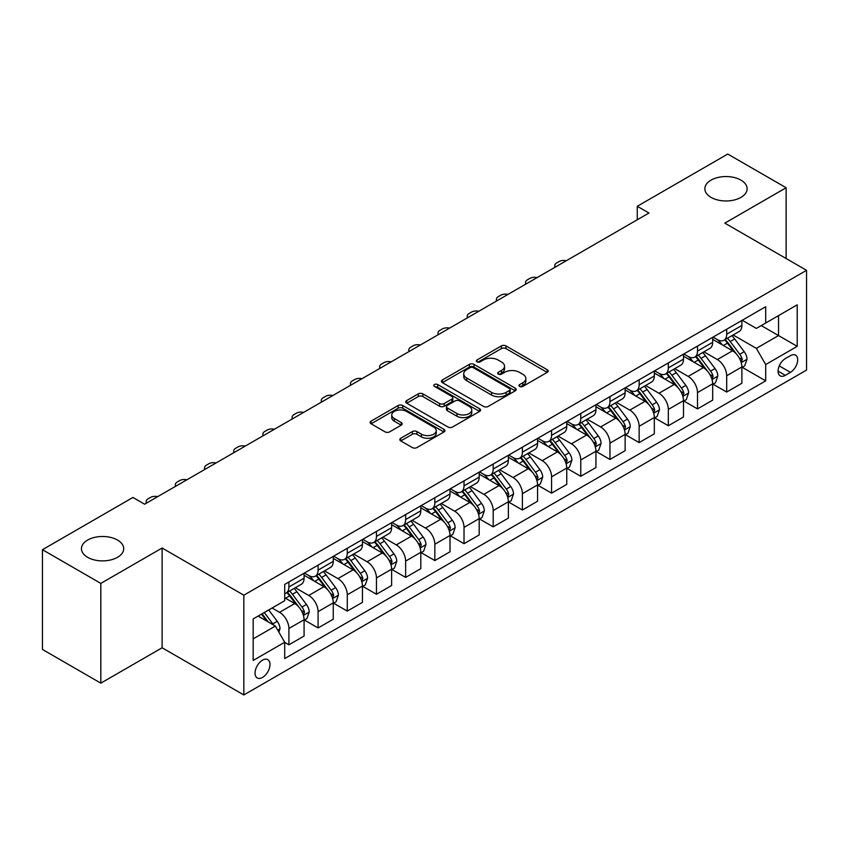 <?xml version="1.0" encoding="UTF-8"?>
<svg xmlns="http://www.w3.org/2000/svg" width="849" height="849" viewBox="0 0 849 849"><rect width="100%" height="100%" fill="white"/><g stroke="black" fill="none" stroke-linecap="round" stroke-linejoin="round"><path stroke-width="1.27" d="M519.652 386.422A2.271 1.305 0 0 0 522.867 386.422L547.212 372.361A3.237 1.868 0 0 0 548.167 371.045A3.237 1.868 0 0 0 547.212 369.718L505.962 345.904A3.237 1.868 0 0 0 501.377 345.904L477.021 359.955A2.271 1.305 0 0 0 476.363 360.889A2.271 1.305 0 0 0 477.021 361.812A2.271 1.305 0 0 0 480.237 361.812L483.389 359.987A10.368 5.985 0 0 1 498.055 359.987L501.494 361.971A10.368 5.985 0 0 1 504.529 366.206A10.368 5.985 0 0 1 501.494 370.44L498.342 372.265A2.271 1.305 0 0 0 497.673 373.189A2.271 1.305 0 0 0 498.342 374.112A2.271 1.305 0 0 0 501.547 374.112L504.699 372.297A10.368 5.985 0 0 1 519.365 372.297L522.804 374.282A10.368 5.985 0 0 1 525.849 378.516A10.368 5.985 0 0 1 522.804 382.75L519.652 384.565A2.271 1.305 0 0 0 518.994 385.499A2.271 1.305 0 0 0 519.652 386.422L519.652 384.565M117.512 540.06A21.129 12.204 0 0 0 94.483 537.417A21.129 12.204 0 0 0 81.44 548.687A21.129 12.204 0 0 0 87.627 557.315A21.129 12.204 0 0 0 110.657 559.958A21.129 12.204 0 0 0 123.71 548.687A21.129 12.204 0 0 0 117.512 540.06M740.944 180.137A21.129 12.204 0 0 0 717.904 177.483A21.129 12.204 0 0 0 704.861 188.754A21.129 12.204 0 0 0 711.048 197.382A21.129 12.204 0 0 0 734.088 200.035A21.129 12.204 0 0 0 747.131 188.754A21.129 12.204 0 0 0 740.944 180.137M262.511 677.428A10.57 6.102 120 0 0 269.42 668.121A10.57 6.102 120 0 0 267.796 659.652A10.57 6.102 120 0 0 262.511 660.172A10.57 6.102 120 0 0 255.613 669.49A10.57 6.102 120 0 0 257.236 677.948A10.57 6.102 120 0 0 262.511 677.428M400.76 438.254A3.237 1.868 0 0 0 399.815 439.58A3.237 1.868 0 0 0 400.76 440.907L412.338 447.582A3.237 1.868 0 0 0 416.923 447.582L443.963 431.971A3.237 1.868 0 0 0 444.918 430.655A3.237 1.868 0 0 0 443.963 429.329L402.713 405.514A3.237 1.868 0 0 0 398.128 405.514L371.087 421.125A3.237 1.868 0 0 0 370.132 422.441A3.237 1.868 0 0 0 371.087 423.768L385.064 431.844A3.237 1.868 0 0 0 389.649 431.844L401.227 425.158A3.237 1.868 0 0 0 402.171 423.831A3.237 1.868 0 0 0 401.227 422.515L394.286 418.515A8.67 5.009 0 0 1 391.75 414.97A8.67 5.009 0 0 1 397.099 410.343A8.67 5.009 0 0 1 406.554 411.436L433.712 427.111A8.67 5.009 0 0 1 436.248 430.655A8.67 5.009 0 0 1 430.899 435.272A8.67 5.009 0 0 1 421.444 434.189L416.923 431.579A3.237 1.868 0 0 0 412.338 431.579L400.76 438.254L400.76 440.907M162.117 548.019L100.819 583.401L42.45 549.696L42.45 649.453L100.819 683.158L162.117 647.776L243.833 694.949L243.833 595.191L162.117 548.019L162.117 647.776M786.121 258.521L786.121 187.746L724.823 223.138L806.55 270.311L243.833 595.191M786.121 187.746L727.742 154.051L637.27 206.286L637.27 219.764M42.45 549.696L132.932 497.461L144.606 504.2L648.944 213.025L637.27 206.286M483.612 406.438A3.237 1.868 0 0 0 488.196 406.438L515.247 390.827A3.237 1.868 0 0 0 516.192 389.5A3.237 1.868 0 0 0 515.247 388.173L473.986 364.359A3.237 1.868 0 0 0 469.401 364.359L442.361 379.97A3.237 1.868 0 0 0 441.416 381.297A3.237 1.868 0 0 0 442.361 382.623L483.612 406.438M435.357 386.911A2.271 1.305 0 0 1 437.659 387.229L437.659 384.533L479.6 408.751A3.237 1.868 0 0 1 480.555 410.078A3.237 1.868 0 0 1 479.6 411.394L452.559 427.015A3.237 1.868 0 0 1 447.975 427.015L406.724 403.19L406.724 400.548A3.237 1.868 0 0 0 405.769 401.874A3.237 1.868 0 0 0 406.724 403.19M406.724 400.548L418.292 393.862A3.237 1.868 0 0 1 422.876 393.862L439.612 403.53A3.237 1.868 0 0 0 444.197 403.53L451.87 399.094A3.237 1.868 0 0 0 452.825 397.767A3.237 1.868 0 0 0 451.87 396.441L434.455 386.391A2.271 1.305 0 0 1 433.786 385.467A2.271 1.305 0 0 1 435.187 384.257A2.271 1.305 0 0 1 437.659 384.533M790.44 355.646L785.304 358.618A10.241 5.911 120 0 0 778.618 367.638A10.241 5.911 120 0 0 780.189 375.842A10.241 5.911 120 0 0 785.304 375.332L790.44 372.361A10.241 5.911 120 0 0 797.126 363.34A10.241 5.911 120 0 0 795.555 355.137A10.241 5.911 120 0 0 790.44 355.646M243.833 694.949L806.55 370.068L806.55 270.311M742.228 320.264L756.353 328.414L765.692 323.023L765.692 306.712L284.702 584.409L284.702 600.721L253.172 618.921L253.172 660.448L284.702 642.247L284.702 658.559L765.692 380.861L765.692 364.55L756.353 348.366L733.133 334.962M765.692 323.023L797.211 304.823L797.211 346.35L765.692 364.55M100.819 583.401L100.819 683.158M761.256 325.591L778.533 335.567L778.533 315.616L797.211 304.823M756.353 348.366L778.533 335.567L797.211 346.35M253.172 638.873L275.363 626.063L258.075 616.087M284.702 642.375L288.904 644.805L288.904 628.493A13.213 7.63 -120 0 0 279.565 612.32L272.083 608.001M288.904 644.805L304.08 636.039L304.08 619.728A13.213 7.63 -120 0 0 294.741 603.554L284.702 597.76M304.43 620.067L318.088 627.952L318.088 611.641A13.213 7.63 -120 0 0 308.749 595.467L295.335 587.72M318.088 627.952L333.264 619.197L333.264 602.886A13.213 7.63 -120 0 0 323.925 586.701L304.08 575.251M333.615 603.215L347.273 611.1L347.273 594.788A13.213 7.63 -120 0 0 337.934 578.615L324.52 570.878M347.273 611.1L362.449 602.344L362.449 586.033A13.213 7.63 -120 0 0 353.11 569.849L333.264 558.398M362.799 586.372L376.457 594.258L376.457 577.946A13.213 7.63 -120 0 0 367.118 561.762L353.715 554.026M376.457 594.258L391.633 585.492L391.633 569.18A13.213 7.63 -120 0 0 382.294 553.007L362.449 541.545M391.983 569.52L405.642 577.405L405.642 561.093A13.213 7.63 -120 0 0 396.303 544.909L382.899 537.173M405.642 577.405L420.817 568.639L420.817 552.328A13.213 7.63 -120 0 0 411.478 536.154L391.633 524.693M421.168 552.667L434.837 560.552L434.837 544.241A13.213 7.63 -120 0 0 425.498 528.067L412.083 520.32M434.837 560.552L450.012 551.786L450.012 535.475A13.213 7.63 -120 0 0 440.673 519.301L420.817 507.84M450.363 535.815L464.021 543.7L464.021 527.388A13.213 7.63 -120 0 0 454.682 511.215L441.268 503.468M464.021 543.7L479.197 534.944L479.197 518.633A13.213 7.63 -120 0 0 469.858 502.449L450.012 490.998M479.547 518.962L493.205 526.847L493.205 510.536A13.213 7.63 -120 0 0 483.866 494.362L470.452 486.626M493.205 526.847L508.381 518.092L508.381 501.78A13.213 7.63 -120 0 0 499.042 485.596L479.197 474.145M508.731 502.109L522.39 510.005L522.39 493.694A13.213 7.63 -120 0 0 513.051 477.509L499.637 469.773M522.39 510.005L537.566 501.239L537.566 484.928A13.213 7.63 -120 0 0 528.227 468.754L508.381 457.293M537.916 485.267L551.574 493.152L551.574 476.841A13.213 7.63 -120 0 0 542.235 460.657L528.831 452.92M551.574 493.152L566.75 484.386L566.75 468.075A13.213 7.63 -120 0 0 557.411 451.901L537.566 440.44M567.1 468.415L580.769 476.3L580.769 459.988A13.213 7.63 -120 0 0 571.419 443.815L558.016 436.068M580.769 476.3L595.945 467.534L595.945 451.222A13.213 7.63 -120 0 0 586.606 435.049L566.75 423.587M596.295 451.562L609.953 459.447L609.953 443.136A13.213 7.63 -120 0 0 600.614 426.962L587.2 419.215M609.953 459.447L625.129 450.692L625.129 434.37A13.213 7.63 -120 0 0 615.79 418.196L595.945 406.735M625.48 434.709L639.138 442.594L639.138 426.283A13.213 7.63 -120 0 0 629.799 410.109L616.385 402.362M639.138 442.594L654.314 433.839L654.314 417.528A13.213 7.63 -120 0 0 644.975 401.344L625.129 389.893M654.664 417.857L668.322 425.752L668.322 409.441A13.213 7.63 -120 0 0 658.983 393.257L645.569 385.52M668.322 425.752L683.498 416.986L683.498 400.675A13.213 7.63 -120 0 0 674.159 384.501L654.314 373.04M683.848 401.015L697.507 408.9L697.507 392.588A13.213 7.63 -120 0 0 688.168 376.404L674.764 368.668M697.507 408.9L712.682 400.134L712.682 383.822A13.213 7.63 -120 0 0 703.343 367.649L683.498 356.187M713.033 384.162L726.691 392.047L726.691 375.736A13.213 7.63 -120 0 0 717.352 359.562L703.948 351.815M726.691 392.047L741.877 383.281L741.877 366.97A13.213 7.63 -120 0 0 732.538 350.796L712.682 339.335M713.033 337.117L717.352 339.611A13.213 7.63 -120 0 0 723.964 340.258A13.213 7.63 -120 0 0 726.691 334.209L726.691 329.221M683.848 353.959L688.168 356.453A13.213 7.63 -120 0 0 694.779 357.111A13.213 7.63 -120 0 0 697.507 351.062L697.507 346.074M654.664 370.811L658.983 373.305A13.213 7.63 -120 0 0 665.584 373.963A13.213 7.63 -120 0 0 668.322 367.914L668.322 362.926M625.48 387.664L629.799 390.158A13.213 7.63 -120 0 0 636.4 390.816A13.213 7.63 -120 0 0 639.138 384.767L639.138 379.779M596.295 404.517L600.614 407.011A13.213 7.63 -120 0 0 607.215 407.658A13.213 7.63 -120 0 0 609.953 401.619L609.953 396.632M567.1 421.369L571.419 423.863A13.213 7.63 -120 0 0 578.031 424.511A13.213 7.63 -120 0 0 580.769 418.472L580.769 413.484M537.916 438.211L542.235 440.705A13.213 7.63 -120 0 0 548.847 441.363A13.213 7.63 -120 0 0 551.574 435.314L551.574 430.326M508.731 455.064L513.051 457.558A13.213 7.63 -120 0 0 519.652 458.216A13.213 7.63 -120 0 0 522.39 452.167L522.39 447.179M479.547 471.917L483.866 474.411A13.213 7.63 -120 0 0 490.467 475.069A13.213 7.63 -120 0 0 493.205 469.019L493.205 464.032M450.363 488.769L454.682 491.263A13.213 7.63 -120 0 0 461.283 491.921A13.213 7.63 -120 0 0 464.021 485.872L464.021 480.884M421.168 505.622L425.498 508.116A13.213 7.63 -120 0 0 432.099 508.763A13.213 7.63 -120 0 0 434.837 502.725L434.837 497.737M391.983 522.464L396.303 524.958A13.213 7.63 -120 0 0 402.914 525.616A13.213 7.63 -120 0 0 405.642 519.567L405.642 514.579M362.799 539.317L367.118 541.811A13.213 7.63 -120 0 0 373.719 542.469A13.213 7.63 -120 0 0 376.457 536.419L376.457 531.432M333.615 556.169L337.934 558.663A13.213 7.63 -120 0 0 344.535 559.321A13.213 7.63 -120 0 0 347.273 553.272L347.273 548.284M304.43 573.022L308.749 575.516A13.213 7.63 -120 0 0 315.35 576.174A13.213 7.63 -120 0 0 318.088 570.125L318.088 565.137M742.228 367.309L765.692 380.861M723.964 340.258L739.139 331.503A13.213 7.63 -120 0 0 741.877 325.454L741.877 320.466M694.779 357.111L709.955 348.345A13.213 7.63 -120 0 0 712.682 342.306L712.682 337.318M665.584 373.963L680.76 365.197A13.213 7.63 -120 0 0 683.498 359.148L683.498 354.16M636.4 390.816L651.576 382.05A13.213 7.63 -120 0 0 654.314 376.001L654.314 371.013M607.215 407.658L622.391 398.903A13.213 7.63 -120 0 0 625.129 392.854L625.129 387.866M578.031 424.511L593.207 415.755A13.213 7.63 -120 0 0 595.945 409.706L595.945 404.718M548.847 441.363L564.023 432.597A13.213 7.63 -120 0 0 566.75 426.559L566.75 421.571M519.652 458.216L534.828 449.45A13.213 7.63 -120 0 0 537.566 443.401L537.566 438.413M490.467 475.069L505.643 466.303A13.213 7.63 -120 0 0 508.381 460.254L508.381 455.266M461.283 491.921L476.459 483.155A13.213 7.63 -120 0 0 479.197 477.106L479.197 472.118M432.099 508.763L447.274 500.008A13.213 7.63 -120 0 0 450.012 493.959L450.012 488.971M402.914 525.616L418.09 516.85A13.213 7.63 -120 0 0 420.817 510.811L420.817 505.824M373.719 542.469L388.906 533.703A13.213 7.63 -120 0 0 391.633 527.664L391.633 522.676M344.535 559.321L359.711 550.555A13.213 7.63 -120 0 0 362.449 544.506L362.449 539.518M315.35 576.174L330.526 567.408A13.213 7.63 -120 0 0 333.264 561.359L333.264 556.371M284.702 593.557A13.213 7.63 -120 0 0 286.166 593.016L301.342 584.261A13.213 7.63 -120 0 0 304.08 578.211L304.08 573.224M286.166 593.016A13.213 7.63 -120 0 0 288.904 586.977L288.904 581.99M275.363 626.063L284.702 642.247M520.564 386.741L522.804 385.446A10.368 5.985 0 0 0 525.849 381.212L525.849 378.516M504.529 366.206L504.529 368.912A10.368 5.985 0 0 1 501.494 373.146L499.244 374.441M547.17 372.393L505.962 348.599A3.237 1.868 0 0 0 501.377 348.599L477.934 362.13M515.205 390.848L473.986 367.055A3.237 1.868 0 0 0 469.401 367.055L442.403 382.644L442.361 379.97M509.517 390.423A2.271 1.305 0 0 0 510.175 389.5A2.271 1.305 0 0 0 509.517 388.577L473.307 367.67A2.271 1.305 0 0 0 470.091 367.67L466.77 369.58A10.368 5.985 0 0 0 463.734 373.815A10.368 5.985 0 0 0 466.77 378.049L491.518 392.344A10.368 5.985 0 0 0 506.195 392.344L509.517 390.423L509.517 393.119A2.271 1.305 0 0 0 510.175 392.196L510.175 389.5M463.734 373.815L463.734 376.51A10.368 5.985 0 0 0 466.77 380.745L466.77 378.049M509.517 393.119L506.195 395.04A10.368 5.985 0 0 1 491.518 395.04L466.77 380.745M406.767 403.222L418.292 396.557L418.292 393.862M452.825 397.767L452.825 400.463A3.237 1.868 0 0 1 451.87 401.789L444.197 406.225A3.237 1.868 0 0 1 439.612 406.225L422.876 396.557A3.237 1.868 0 0 0 418.292 396.557M437.659 387.229L479.558 411.425M456.974 413.548A8.67 5.009 0 0 0 466.419 414.63A8.67 5.009 0 0 0 471.768 410.003A8.67 5.009 0 0 0 469.232 406.469L459.67 400.94A3.237 1.868 0 0 0 455.085 400.94L447.402 405.376A3.237 1.868 0 0 0 446.457 406.703A3.237 1.868 0 0 0 447.402 408.019L456.974 413.548L456.974 416.243A8.67 5.009 0 0 0 466.419 417.326A8.67 5.009 0 0 0 471.768 412.71L471.768 410.003M446.457 406.703L446.457 409.398A3.237 1.868 0 0 0 447.402 410.725L447.402 408.019M456.974 416.243L447.402 410.725M436.248 430.655L436.248 433.351A8.67 5.009 0 0 1 430.899 437.967A8.67 5.009 0 0 1 421.444 436.885L416.923 434.274A3.237 1.868 0 0 0 412.338 434.274L400.802 440.928M391.75 414.97L391.75 417.666A8.67 5.009 0 0 0 394.286 421.21L394.286 418.515M401.184 425.179L394.286 421.21M443.921 432.003L402.713 408.21A3.237 1.868 0 0 0 398.128 408.21L371.13 423.8M741.877 367.511L744.679 365.898L747.014 359.148A8.755 5.052 -120 0 0 744.212 351.698L734.672 338.963A25.258 14.582 -120 0 0 731.923 335.663M722.435 344.959A25.258 14.582 -120 0 0 717.256 339.547M741.071 362.152L742.281 359.53A8.755 5.052 -120 0 0 739.776 354.266L730.236 341.531A25.258 14.582 -120 0 0 727.487 338.231M725.131 339.579A20.97 12.109 60 0 1 728.569 343.495L736.645 354.277M724.685 339.844A25.258 14.582 60 0 1 727.434 343.145L733.78 351.613M566.294 260.739A6.601 3.81 -0 0 0 559.045 261.556L556.711 262.903A6.601 3.81 -0 0 0 554.779 265.599A6.601 3.81 -0 0 0 555.299 267.085M712.682 384.364L715.484 382.74L717.819 376.001A8.755 5.052 -120 0 0 715.028 368.551L705.487 355.816A25.258 14.582 -120 0 0 702.728 352.515M693.24 361.812A25.258 14.582 -120 0 0 688.072 356.4M711.886 379.004L713.096 376.372A8.755 5.052 -120 0 0 710.592 371.109L701.051 358.374A25.258 14.582 -120 0 0 698.292 355.073M695.947 356.431A20.97 12.109 60 0 1 699.385 360.347L707.461 371.13M695.49 356.697A25.258 14.582 60 0 1 698.249 359.997L704.596 368.466M537.109 277.591A6.601 3.81 -0 0 0 529.861 278.408L527.526 279.756A6.601 3.81 -0 0 0 525.595 282.452A6.601 3.81 -0 0 0 526.115 283.937M683.498 401.216L686.3 399.592L688.635 392.854A8.755 5.052 -120 0 0 685.843 385.404L676.303 372.669A25.258 14.582 -120 0 0 673.544 369.368M664.056 378.665A25.258 14.582 -120 0 0 658.888 373.252M682.702 395.857L683.912 393.225A8.755 5.052 -120 0 0 681.407 387.961L671.867 375.226A25.258 14.582 -120 0 0 669.108 371.926M666.762 373.284A20.97 12.109 60 0 1 670.201 377.2L678.277 387.972M666.306 373.549A25.258 14.582 60 0 1 669.065 376.85L675.411 385.319M507.925 294.444A6.601 3.81 -0 0 0 500.677 295.261L498.342 296.609A6.601 3.81 -0 0 0 496.41 299.304A6.601 3.81 -0 0 0 496.93 300.79M654.314 418.058L657.115 416.445L659.45 409.706A8.755 5.052 -120 0 0 656.659 402.256L647.118 389.521A25.258 14.582 -120 0 0 644.359 386.221M634.872 395.517A25.258 14.582 -120 0 0 629.703 390.105M653.518 412.699L654.728 410.078A8.755 5.052 -120 0 0 652.223 404.814L642.682 392.079A25.258 14.582 -120 0 0 639.923 388.778M637.578 390.137A20.97 12.109 60 0 1 641.016 394.053L649.092 404.824M637.121 390.391A25.258 14.582 60 0 1 639.881 393.692L646.216 402.161M478.74 311.296A6.601 3.81 -0 0 0 471.492 312.103L469.157 313.451A6.601 3.81 -0 0 0 467.226 316.146A6.601 3.81 -0 0 0 467.746 317.643M625.129 434.911L627.931 433.298L630.266 426.559A8.755 5.052 -120 0 0 627.475 419.109L617.934 406.374A25.258 14.582 -120 0 0 615.175 403.063M605.687 412.37A25.258 14.582 -120 0 0 600.519 406.958M624.333 429.552L625.543 426.93A8.755 5.052 -120 0 0 623.039 421.666L613.498 408.931A25.258 14.582 -120 0 0 610.739 405.631M608.383 406.989A20.97 12.109 60 0 1 611.832 410.895L619.897 421.677M607.937 407.244A25.258 14.582 60 0 1 610.696 410.545L617.032 419.013M449.546 328.139A6.601 3.81 -0 0 0 442.308 328.956L439.973 330.303A6.601 3.81 -0 0 0 438.031 332.999A6.601 3.81 -0 0 0 438.562 334.485M595.945 451.764L598.747 450.15L601.081 443.401A8.755 5.052 -120 0 0 598.28 435.951L588.739 423.216A25.258 14.582 -120 0 0 585.99 419.915M576.503 429.212A25.258 14.582 -120 0 0 571.324 423.8M595.138 446.404L596.348 443.783A8.755 5.052 -120 0 0 593.844 438.519L584.303 425.784A25.258 14.582 -120 0 0 581.554 422.484M579.198 423.842A20.97 12.109 60 0 1 582.647 427.747L590.713 438.53M578.753 424.097A25.258 14.582 60 0 1 581.501 427.397L587.848 435.866M420.361 344.991A6.601 3.81 -0 0 0 413.113 345.808L410.778 347.156A6.601 3.81 -0 0 0 408.847 349.852A6.601 3.81 -0 0 0 409.367 351.337M566.75 468.616L569.552 466.992L571.886 460.254A8.755 5.052 -120 0 0 569.095 452.804L559.555 440.069A25.258 14.582 -120 0 0 556.806 436.768M547.308 446.065A25.258 14.582 -120 0 0 542.14 440.652M565.954 463.257L567.164 460.625A8.755 5.052 -120 0 0 564.659 455.372L555.119 442.626A25.258 14.582 -120 0 0 552.37 439.326M550.014 440.684A20.97 12.109 60 0 1 553.452 444.6L561.529 455.382M549.558 440.949A25.258 14.582 60 0 1 552.317 444.25L558.663 452.719M391.177 361.844A6.601 3.81 -0 0 0 383.928 362.661L381.594 364.009A6.601 3.81 -0 0 0 379.662 366.704A6.601 3.81 -0 0 0 380.182 368.19M537.566 485.469L540.367 483.845L542.702 477.106A8.755 5.052 -120 0 0 539.911 469.656L530.37 456.921A25.258 14.582 -120 0 0 527.611 453.621M518.123 462.917A25.258 14.582 -120 0 0 512.955 457.505M536.77 480.109L537.979 477.478A8.755 5.052 -120 0 0 535.475 472.214L525.934 459.479A25.258 14.582 -120 0 0 523.175 456.178M520.83 457.537A20.97 12.109 60 0 1 524.268 461.453L532.344 472.224M520.373 457.802A25.258 14.582 60 0 1 523.133 461.103L529.479 469.571M361.992 378.696A6.601 3.81 -0 0 0 354.744 379.514L352.409 380.861A6.601 3.81 -0 0 0 350.478 383.557A6.601 3.81 -0 0 0 350.998 385.043M508.381 502.321L511.183 500.698L513.518 493.959A8.755 5.052 -120 0 0 510.727 486.509L501.186 473.774A25.258 14.582 -120 0 0 498.427 470.473M488.939 479.77A25.258 14.582 -120 0 0 483.771 474.358M507.585 496.962L508.795 494.33A8.755 5.052 -120 0 0 506.291 489.066L496.75 476.331A25.258 14.582 -120 0 0 493.991 473.031M491.645 474.389A20.97 12.109 60 0 1 495.084 478.305L503.16 489.077M491.189 474.644A25.258 14.582 60 0 1 493.948 477.955L500.284 486.413M332.808 395.549A6.601 3.81 -0 0 0 325.56 396.356L323.225 397.703A6.601 3.81 -0 0 0 321.293 400.399A6.601 3.81 -0 0 0 321.813 401.895M479.197 519.163L481.999 517.55L484.333 510.811A8.755 5.052 -120 0 0 481.542 503.361L472.002 490.626A25.258 14.582 -120 0 0 469.242 487.326M459.755 496.623A25.258 14.582 -120 0 0 454.586 491.21M478.401 513.804L479.611 511.183A8.755 5.052 -120 0 0 477.106 505.919L467.566 493.184A25.258 14.582 -120 0 0 464.806 489.884M462.45 491.242A20.97 12.109 60 0 1 465.899 495.147L473.975 505.93M462.005 491.497A25.258 14.582 60 0 1 464.764 494.797L471.099 503.266M303.613 412.391A6.601 3.81 -0 0 0 296.375 413.208L294.041 414.556A6.601 3.81 -0 0 0 292.098 417.252A6.601 3.81 -0 0 0 292.629 418.737M450.012 536.016L452.814 534.403L455.149 527.664A8.755 5.052 -120 0 0 452.347 520.204L442.817 507.469A25.258 14.582 -120 0 0 440.058 504.168M430.57 513.465A25.258 14.582 -120 0 0 425.391 508.052M449.217 530.657L450.416 528.036A8.755 5.052 -120 0 0 447.911 522.772L438.371 510.037A25.258 14.582 -120 0 0 435.622 506.736M433.266 508.095A20.97 12.109 60 0 1 436.715 512L444.78 522.782M432.82 508.349A25.258 14.582 60 0 1 435.569 511.65L441.915 520.119M274.429 429.244A6.601 3.81 -0 0 0 267.18 430.061L264.846 431.409A6.601 3.81 -0 0 0 262.914 434.104A6.601 3.81 -0 0 0 263.434 435.59M420.817 552.869L423.619 551.256L425.954 544.506A8.755 5.052 -120 0 0 423.163 537.056L413.622 524.321A25.258 14.582 -120 0 0 410.874 521.021M401.386 530.317A25.258 14.582 -120 0 0 396.207 524.905M420.022 547.509L421.231 544.888A8.755 5.052 -120 0 0 418.727 539.624L409.186 526.889A25.258 14.582 -120 0 0 406.438 523.578M404.082 524.937A20.97 12.109 60 0 1 407.52 528.853L415.596 539.635M403.636 525.202A25.258 14.582 60 0 1 406.384 528.503L412.731 536.971M245.244 446.096A6.601 3.81 -0 0 0 237.996 446.914L235.661 448.261A6.601 3.81 -0 0 0 233.73 450.957A6.601 3.81 -0 0 0 234.25 452.443M391.633 569.721L394.435 568.098L396.77 561.359A8.755 5.052 -120 0 0 393.978 553.909L384.438 541.174A25.258 14.582 -120 0 0 381.679 537.873M372.191 547.17A25.258 14.582 -120 0 0 367.023 541.758M390.837 564.362L392.047 561.73A8.755 5.052 -120 0 0 389.542 556.466L380.002 543.731A25.258 14.582 -120 0 0 377.243 540.431M374.897 541.789A20.97 12.109 60 0 1 378.336 545.705L386.412 556.477M374.441 542.055A25.258 14.582 60 0 1 377.2 545.355L383.546 553.824M216.06 462.949A6.601 3.81 -0 0 0 208.812 463.766L206.477 465.114A6.601 3.81 -0 0 0 204.545 467.81A6.601 3.81 -0 0 0 205.065 469.295M362.449 586.574L365.25 584.95L367.585 578.211A8.755 5.052 -120 0 0 364.794 570.761L355.253 558.026A25.258 14.582 -120 0 0 352.494 554.726M343.007 564.023A25.258 14.582 -120 0 0 337.838 558.61M361.653 581.215L362.863 578.583A8.755 5.052 -120 0 0 360.358 573.319L350.817 560.584A25.258 14.582 -120 0 0 348.058 557.284M345.713 558.642A20.97 12.109 60 0 1 349.151 562.558L357.227 573.33M345.256 558.907A25.258 14.582 60 0 1 348.016 562.208L354.362 570.666M186.876 479.802A6.601 3.81 -0 0 0 179.627 480.608L177.292 481.956A6.601 3.81 -0 0 0 175.361 484.662A6.601 3.81 -0 0 0 175.881 486.148M333.264 603.416L336.066 601.803L338.401 595.064A8.755 5.052 -120 0 0 335.61 587.614L326.069 574.879A25.258 14.582 -120 0 0 323.31 571.579M313.822 580.875A25.258 14.582 -120 0 0 308.654 575.463M332.468 598.057L333.678 595.436A8.755 5.052 -120 0 0 331.174 590.172L321.633 577.437A25.258 14.582 -120 0 0 318.874 574.136M316.518 575.495A20.97 12.109 60 0 1 319.967 579.411L328.043 590.182M316.072 575.749A25.258 14.582 60 0 1 318.831 579.05L325.167 587.519M157.691 496.644A6.601 3.81 -0 0 0 150.443 497.461L148.108 498.809A6.601 3.81 -0 0 0 146.166 501.504A6.601 3.81 -0 0 0 146.697 502.99M304.08 620.269L306.882 618.656L309.216 611.917A8.755 5.052 -120 0 0 306.425 604.456L296.885 591.721A25.258 14.582 -120 0 0 294.125 588.421M303.284 614.909L304.494 612.288A8.755 5.052 -120 0 0 301.979 607.024L292.449 594.289A25.258 14.582 -120 0 0 289.689 590.989M287.333 592.347A20.97 12.109 60 0 1 290.783 596.253L298.848 607.035M286.888 592.602A25.258 14.582 60 0 1 289.647 595.902L295.983 604.371M278.865 632.134L280.021 628.759A8.755 5.052 -120 0 0 277.23 621.309L268.719 609.943M273.59 625.044A8.755 5.052 -120 0 0 272.794 623.877L264.283 612.511M262.097 613.774L268.21 621.946M261.481 614.124L266.671 621.054M279.565 612.32L294.741 603.554M308.749 595.467L323.925 586.701M337.934 578.615L353.11 569.849M367.118 561.762L382.294 553.007M396.303 544.909L411.478 536.154M425.498 528.067L440.673 519.301M454.682 511.215L469.858 502.449M483.866 494.362L499.042 485.596M513.051 477.509L528.227 468.754M542.235 460.657L557.411 451.901M571.419 443.815L586.606 435.049M600.614 426.962L615.79 418.196M629.799 410.109L644.975 401.344M658.983 393.257L674.159 384.501M688.168 376.404L703.343 367.649M717.352 359.562L732.538 350.796M726.691 334.209L741.877 325.454M726.691 375.736L741.877 366.97M697.507 392.588L712.682 383.822M697.507 351.062L712.682 342.306M668.322 409.441L683.498 400.675M668.322 367.914L683.498 359.148M639.138 426.283L654.314 417.528M639.138 384.767L654.314 376.001M609.953 443.136L625.129 434.37M609.953 401.619L625.129 392.854M580.769 459.988L595.945 451.222M580.769 418.472L595.945 409.706M551.574 476.841L566.75 468.075M551.574 435.314L566.75 426.559M522.39 493.694L537.566 484.928M522.39 452.167L537.566 443.401M493.205 510.536L508.381 501.78M493.205 469.019L508.381 460.254M464.021 527.388L479.197 518.633M464.021 485.872L479.197 477.106M434.837 544.241L450.012 535.475M434.837 502.725L450.012 493.959M405.642 561.093L420.817 552.328M405.642 519.567L420.817 510.811M376.457 577.946L391.633 569.18M376.457 536.419L391.633 527.664M347.273 594.788L362.449 586.033M347.273 553.272L362.449 544.506M318.088 611.641L333.264 602.886M318.088 570.125L333.264 561.359M288.904 628.493L304.08 619.728M288.904 586.977L304.08 578.211M779.244 365.898L790.44 372.361M778.066 371.151L785.304 375.332M522.804 385.446L522.804 382.75M498.342 374.112L498.342 372.265M501.494 373.146L501.494 370.44M477.021 361.812L477.021 359.955M501.377 348.599L501.377 345.904M505.962 348.599L505.962 345.904M547.212 372.361L547.212 369.718M469.401 367.055L469.401 364.359M473.986 367.055L473.986 364.359M515.247 390.827L515.247 388.173M491.518 395.04L491.518 392.344M506.195 395.04L506.195 392.344M422.876 396.557L422.876 393.862M439.612 406.225L439.612 403.53M444.197 406.225L444.197 403.53M451.87 401.789L451.87 399.094M479.6 411.394L479.6 408.751M412.338 434.274L412.338 431.579M416.923 434.274L416.923 431.579M421.444 436.885L421.444 434.189M401.227 425.158L401.227 422.515M371.087 423.768L371.087 421.125M398.128 408.21L398.128 405.514M402.713 408.21L402.713 405.514M443.963 431.971L443.963 429.329M741.219 362.629L746.95 359.318M730.236 341.531L734.672 338.963M723.359 345.501L727.434 343.145M739.776 354.266L744.212 351.698M739.086 357.684L742.281 359.53M712.035 379.482L717.766 376.171M701.051 358.374L705.487 355.816M694.174 362.353L698.249 359.997M710.592 371.109L715.028 368.551M709.902 374.526L713.096 376.372M682.851 396.334L688.581 393.023M671.867 375.226L676.303 372.669M664.99 379.206L669.065 376.85M681.407 387.961L685.843 385.404M680.718 391.378L683.912 393.225M653.656 413.187L659.397 409.876M642.682 392.079L647.118 389.521M635.805 396.048L639.881 393.692M652.223 404.814L656.659 402.256M651.523 408.231L654.728 410.078M624.471 430.029L630.202 426.729M613.498 408.931L617.934 406.374M606.611 412.901L610.696 410.545M623.039 421.666L627.475 419.109M622.338 425.084L625.543 426.93M595.287 446.882L601.018 443.571M584.303 425.784L588.739 423.216M577.426 429.753L581.501 427.397M593.844 438.519L598.28 435.951M593.154 441.936L596.348 443.783M566.103 463.734L571.833 460.423M555.119 442.626L559.555 440.069M548.242 446.606L552.317 444.25M564.659 455.372L569.095 452.804M563.969 458.778L567.164 460.625M536.918 480.587L542.649 477.276M525.934 459.479L530.37 456.921M519.057 463.458L523.133 461.103M535.475 472.214L539.911 469.656M534.785 475.631L537.979 477.478M507.723 497.44L513.465 494.129M496.75 476.331L501.186 473.774M489.873 480.301L493.948 477.955M506.291 489.066L510.727 486.509M505.601 492.484L508.795 494.33M478.539 514.292L484.27 510.981M467.566 493.184L472.002 490.626M460.678 497.153L464.764 494.797M477.106 505.919L481.542 503.361M476.406 509.336L479.611 511.183M449.354 531.134L455.085 527.823M438.371 510.037L442.817 507.469M431.494 514.006L435.569 511.65M447.911 522.772L452.347 520.204M447.221 526.189L450.416 528.036M420.17 547.987L425.901 544.676M409.186 526.889L413.622 524.321M402.309 530.858L406.384 528.503M418.727 539.624L423.163 537.056M418.037 543.042L421.231 544.888M390.986 564.84L396.716 561.529M380.002 543.731L384.438 541.174M373.125 547.711L377.2 545.355M389.542 556.466L393.978 553.909M388.853 559.884L392.047 561.73M361.801 581.692L367.532 578.381M350.817 560.584L355.253 558.026M343.941 564.553L348.016 562.208M360.358 573.319L364.794 570.761M359.668 576.736L362.863 578.583M332.606 598.545L338.337 595.234M321.633 577.437L326.069 574.879M314.746 581.406L318.831 579.05M331.174 590.172L335.61 587.614M330.473 593.589L333.678 595.436M303.422 615.387L309.153 612.087M292.449 594.289L296.885 591.721M285.561 598.258L289.647 595.902M301.979 607.024L306.425 604.456M301.289 610.442L304.494 612.288M277.75 630.213L279.968 628.929M272.794 623.877L277.23 621.309M554.779 265.599L554.779 267.393M525.595 282.452L525.595 284.235M496.41 299.304L496.41 301.087M467.226 316.146L467.226 317.94M438.031 332.999L438.031 334.793M408.847 349.852L408.847 351.645M379.662 366.704L379.662 368.487M350.478 383.557L350.478 385.34M321.293 400.399L321.293 402.193M292.098 417.252L292.098 419.045M262.914 434.104L262.914 435.898M233.73 450.957L233.73 452.75M204.545 467.81L204.545 469.593M175.361 484.662L175.361 486.445M146.166 501.504L146.166 503.298"/></g></svg>

